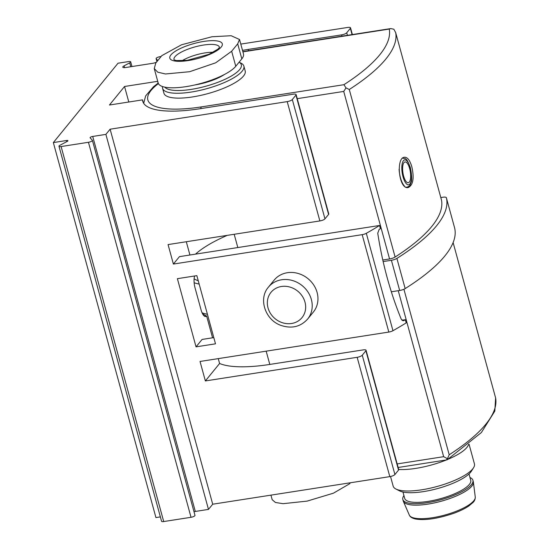<?xml version="1.0" encoding="UTF-8"?>
<svg xmlns="http://www.w3.org/2000/svg" width="549" height="549" viewBox="0 0 549 549"><rect width="100%" height="100%" fill="white"/><g stroke="black" fill="none" stroke-linecap="round" stroke-linejoin="round"><path stroke-width="0.82" d="M441.485 200.056A5.264 1.496 164.7 0 1 441.499 200.083A5.264 1.496 164.7 0 1 441.506 200.117A231.705 65.811 164.7 0 1 395.108 257.035A5.264 1.496 164.7 0 1 389.564 258.956L382.79 260.006M411.839 166.834C409.945 160.349 407.502 157.144 404.496 157.234C395.705 157.57 398.821 189.995 408.291 187.525C413.136 185.027 414.323 178.13 411.839 166.834M207.419 314.282A89.521 25.426 164.7 0 1 202.107 312.841M199.157 284.087A89.521 25.426 164.7 0 1 194.14 282.749M198.251 280.765A84.258 23.93 164.7 0 1 194.113 278.803M239.529 39.487L243.482 53.926A41.072 11.666 164.7 0 1 241.814 58.86L237.703 43.831L231.657 51.242L215.695 62.806L189.659 71.706L165.503 73.978L157.735 72.18L154.269 68.57L155.758 63.066L161.804 55.648L181.554 44.771L211.948 36.762L231.15 35.719L239.501 39.494L237.703 43.831M154.248 68.577L158.194 83.023A41.072 11.666 164.7 0 0 193.378 85.273A41.072 11.666 164.7 0 0 235.768 66.271L241.814 58.86M398.135 467.487L447.133 459.829L481.384 432.523L494.827 411.098L495.617 397.929L453.117 242.576L495.617 397.929M398.251 290.702L443.654 456.686L447.442 458.696L446.502 459.705M495.596 397.853A231.705 65.811 164.7 0 1 449.199 454.771L447.442 458.696M440.806 197.558L442.789 197.242A5.264 1.496 164.7 0 1 446.358 197.709L454.62 227.917A5.264 1.496 164.7 0 1 454.62 227.904A5.264 1.496 164.7 0 1 454.62 227.917A236.969 67.301 164.7 0 1 405.162 288.596A5.264 1.496 164.7 0 1 399.665 290.483L391.334 291.78M454.62 227.904L446.358 197.709A5.264 1.496 164.7 0 1 446.364 197.722A236.969 67.301 164.7 0 1 396.9 258.401A5.264 1.496 164.7 0 1 391.403 260.288L383.147 261.571M239.11 62.174L241.114 63.204A42.129 11.968 164.7 0 1 243.873 66.127L245.204 70.993A42.129 11.968 164.7 0 1 207.728 93.653A42.129 11.968 164.7 0 1 163.931 93.227L162.6 88.362A42.129 11.968 164.7 0 1 162.573 86.564M441.506 200.117L395.671 32.583L393.832 29.221L390.799 28.575L389.255 29.07A226.442 64.315 164.7 0 1 343.907 84.697L346.007 87.895L349.274 89.501A231.705 65.811 164.7 0 0 395.671 32.583L441.499 200.083M389.564 258.956L343.729 91.422L346.007 87.895M349.734 482.866L349.926 483.587L333.428 493.18L307.131 501.113L283.058 503.68L275.454 502.479L272.229 499.741M243.873 66.127A42.129 11.968 164.7 0 1 206.397 88.78A42.129 11.968 164.7 0 1 162.6 88.362M239.096 62.188A40.022 11.364 164.7 0 1 213.245 83.963A40.022 11.364 164.7 0 1 164.782 87.147M224.287 74.561A27.381 7.775 164.7 0 1 195.067 84.903M181.987 60.809A22.118 6.279 164.7 0 1 205.058 52.896A22.118 6.279 164.7 0 1 213.163 52.279M469.018 444.086L474.425 463.857A42.129 11.968 164.7 0 1 473.533 467.775L471.351 471.241A38.972 11.069 164.7 0 1 437.505 488.576A38.972 11.069 164.7 0 1 399.555 490.881L395.911 489.015A42.129 11.968 164.7 0 1 393.153 486.091L390.524 476.491M473.533 467.775A42.129 11.968 164.7 0 1 436.949 486.517A42.129 11.968 164.7 0 1 395.911 489.015M468.523 444.491A42.129 11.968 164.7 0 1 447.915 459.328M446.33 459.98A42.129 11.968 164.7 0 1 398.677 469.47M469.965 477.506A36.337 10.321 164.7 0 1 472.915 480.293L473.313 481.754A36.337 10.321 164.7 0 1 473.396 482.166A36.337 10.321 164.7 0 1 440.991 501.292A36.337 10.321 164.7 0 1 403.357 501.326A36.337 10.321 164.7 0 1 403.22 500.928L402.815 499.466A36.337 10.321 164.7 0 1 403.934 495.569M472.915 480.293A36.337 10.321 164.7 0 1 440.586 499.83A36.337 10.321 164.7 0 1 402.815 499.466M468.997 473.965L470.74 480.327A34.23 9.724 164.7 0 1 440.291 498.732A34.23 9.724 164.7 0 1 404.709 498.389L402.966 492.034M403.618 176.051A10.534 3.733 -98.9 0 1 403.975 162.6A10.534 3.733 -98.9 0 1 409.664 168.632A10.534 3.733 -98.9 0 1 409.307 182.076A10.534 3.733 -98.9 0 1 403.618 176.051M128.795 102.004L124.548 86.481L109.436 105.024L142.527 99.87A84.258 23.93 164.7 0 0 142.761 101.311A84.258 23.93 164.7 0 0 199.85 108.75L293.262 94.202A4.214 1.194 164.7 0 1 296.117 94.572A4.214 1.194 164.7 0 1 295.945 95.08L292.322 99.527A4.214 1.194 164.7 0 1 287.216 101.62L110.116 129.2L105.888 134.388L92.712 136.44A2.107 0.597 164.7 0 0 90.077 137.737A2.107 0.597 164.7 0 0 90.125 137.813L92.328 140.221A3.157 0.899 164.7 0 1 92.397 140.338A3.157 0.899 164.7 0 1 88.444 142.287L61.111 146.542A3.157 0.899 164.7 0 1 58.976 146.26A3.157 0.899 164.7 0 1 59.944 145.265L67.294 141.368A2.107 0.597 164.7 0 0 67.939 140.709A2.107 0.597 164.7 0 0 66.511 140.523L53.342 142.575L118.028 63.21L128.541 61.577A3.157 0.899 164.7 0 1 130.683 61.852A3.157 0.899 164.7 0 1 129.708 62.854L124.095 65.832A4.214 1.194 164.7 0 0 122.798 67.156A4.214 1.194 164.7 0 0 125.652 67.527L152.677 63.32A4.214 1.194 164.7 0 0 156.376 62.195M379.537 225.481A227.492 64.61 164.7 0 1 366.313 233.304A4.214 1.194 164.7 0 1 362.182 234.656L173.388 264.062L179.434 256.644L379.537 225.481L380.402 228.645A227.492 64.61 164.7 0 1 379.167 229.413L377.746 233.201C382.468 263.794 390.318 292.487 401.292 319.285L403.398 320.733L404.078 320.492A227.492 64.61 -15.3 0 0 405.32 319.717L406.185 322.887A227.492 64.61 164.7 0 1 392.96 330.711A4.214 1.194 164.7 0 1 388.829 332.063L200.035 361.462L205.367 380.944L219.6 363.486A84.258 23.93 -15.3 0 0 269.799 364.433L266.169 351.168M219.6 363.486L218.269 358.627M212.573 337.8L206.609 315.991L204.496 316.197M202.423 313.52A84.258 23.93 -15.3 0 0 206.383 315.901M143.296 102.677L142.527 99.87M158.133 83.119L157.638 81.327A84.258 23.93 164.7 0 1 157.721 81.273M242.507 50.371A84.258 23.93 164.7 0 1 248.217 49.417L341.629 34.868A4.214 1.194 164.7 0 0 346.728 32.775L350.358 28.328A4.214 1.194 164.7 0 0 350.53 27.821A4.214 1.194 164.7 0 0 347.675 27.45L240.791 44.092M195.526 254.139A84.258 23.93 164.7 0 1 226.799 235.562M189.927 255.011L186.296 241.738M405.32 319.717L401.943 320.245M213.801 337.614L202.087 339.433L196.041 346.851L215.503 343.825L196.851 275.639L177.389 278.672L196.041 346.851M160.363 516.89L155.93 517.583L53.342 142.575M157.638 81.327L124.548 86.481M157.714 60.411L156.177 58.729A3.157 0.899 164.7 0 1 156.108 58.613A3.157 0.899 164.7 0 1 160.061 56.664L160.981 56.526M205.367 380.944L357.166 357.303A4.214 1.194 -15.3 0 0 362.265 355.217L365.895 350.763A4.214 1.194 -15.3 0 0 366.066 350.262L398.711 469.58A4.214 1.194 164.7 0 1 398.54 470.088L394.909 474.535A4.214 1.194 164.7 0 1 389.811 476.628L212.71 504.208L208.476 509.397L195.307 511.448L92.712 136.44M194.01 511.785A2.107 0.597 164.7 0 1 195.307 511.448M194.922 515.23A3.157 0.899 164.7 0 1 194.984 515.346A3.157 0.899 164.7 0 1 191.031 517.295L163.705 521.55A3.157 0.899 164.7 0 1 161.564 521.269L58.976 146.26M268.413 287.168L274.157 280.12A25.275 22.516 39.2 0 1 287.353 272.716A25.275 22.516 39.2 0 1 313.664 284.917A25.275 22.516 39.2 0 1 313.342 312.065L307.598 319.106C300.481 326.881 291.56 328.961 280.834 325.358C265.181 319.943 258.16 298.752 268.413 287.168A25.275 22.516 39.2 0 1 281.616 279.764A25.275 22.516 39.2 0 1 307.927 291.958A25.275 22.516 39.2 0 1 307.598 319.106M296.117 94.572L328.762 213.89A4.214 1.194 164.7 0 1 328.59 214.398L324.96 218.852A4.214 1.194 164.7 0 1 319.861 220.938L168.063 244.579L173.388 264.062M212.71 504.208L110.116 129.2M366.066 350.262A4.214 1.194 -15.3 0 0 363.212 349.891L269.799 364.433M208.476 509.397L105.888 134.388M206.609 315.991A10.534 3.733 81.1 0 1 205.69 316.512A10.534 3.733 81.1 0 1 201.044 309.814L195.053 287.896A10.534 3.733 81.1 0 1 194.634 275.982M395.108 257.035L349.274 89.501M449.199 454.771L403.92 289.248M443.654 456.686L397.16 463.926M399.665 290.483L391.403 260.288M405.162 288.596L396.9 258.401M343.907 84.697L201.359 106.897A5.264 1.867 81.1 0 0 200.762 108.606M389.255 29.07L246.7 51.27A78.987 22.434 -15.3 0 0 242.926 51.887M158.414 83.599A78.987 22.434 -15.3 0 0 201.359 106.897M246.7 51.27A5.264 1.867 -98.9 0 1 247.222 50.933L242.857 51.654M343.729 91.422L297.235 98.662M237.82 247.551L234.19 234.279M235.768 66.271L231.657 51.242M174.074 59.779A23.538 6.684 164.7 0 1 203.459 45.066A23.538 6.684 164.7 0 1 219.449 47.365M203.857 41.415A27.189 7.72 164.7 0 1 213.911 52.388A27.189 7.72 164.7 0 1 170.396 59.162A27.189 7.72 164.7 0 1 203.857 41.415M409.321 515.086C410.055 516.952 412.189 518.27 415.744 519.045C425.132 520.576 437.759 518.681 453.611 513.363C459.781 511.119 464.818 508.683 468.722 506.061L472.977 502.513C474.508 501.059 475.276 499.24 475.262 497.051A34.21 9.717 164.7 0 1 444.752 515.058A34.21 9.717 164.7 0 1 409.321 515.086L403.357 501.326M410.268 167.891A12.641 4.481 -98.9 0 1 407.598 184.684A12.641 4.481 -98.9 0 1 402.06 164.439A12.641 4.481 -98.9 0 1 410.268 167.891M402.424 158.071C405.656 159.176 406.143 156.396 410.357 167.637C411.846 175.858 412.059 180.861 410.981 182.625L410.151 184.732C410.124 185.528 409.067 186.358 406.96 187.209A14.748 5.229 -98.9 0 1 405.855 187.065M404.441 186.056A14.748 5.229 -98.9 0 1 399.096 169.257M248.573 50.728L248.217 49.417M392.96 330.711L366.313 233.304M341.986 36.179L341.629 34.868M319.861 220.938L287.216 101.62M389.811 476.628L357.166 357.303M388.829 332.063L362.182 234.656M352.074 34.608L350.358 28.328M347.428 35.328L346.728 32.775M328.59 214.398L295.945 95.08M398.54 470.088L365.895 350.763M324.96 218.852L292.322 99.527M394.909 474.535L362.265 355.217M191.031 517.295L88.444 142.287M163.705 521.55L61.111 146.542M66.813 141.621L66.511 140.523M130.772 66.731L129.708 62.854M124.589 67.644L124.095 65.832M156.918 61.454L156.177 58.729M281.431 286.489A20.011 17.829 39.2 0 1 305.038 311.75A20.011 17.829 39.2 0 1 273.018 316.739A20.011 17.829 39.2 0 1 281.431 286.489M404.078 320.492L402.76 320.698M158.208 83.064L153.48 86.763L145.643 95.91L143.68 103.336M390.799 28.575L247.222 50.933M270.938 495.136L272.201 499.748M219.463 47.489L217.795 49.238L208.894 54.337L187.223 60.342L176.435 60.548L174.122 59.896M475.262 497.051L473.396 482.166M406.96 187.209L406.384 187.298M352.376 34.56L350.53 27.821M194.984 515.346L92.397 140.338M131.966 66.546L130.683 61.852M156.897 61.488L156.108 58.613"/></g></svg>
